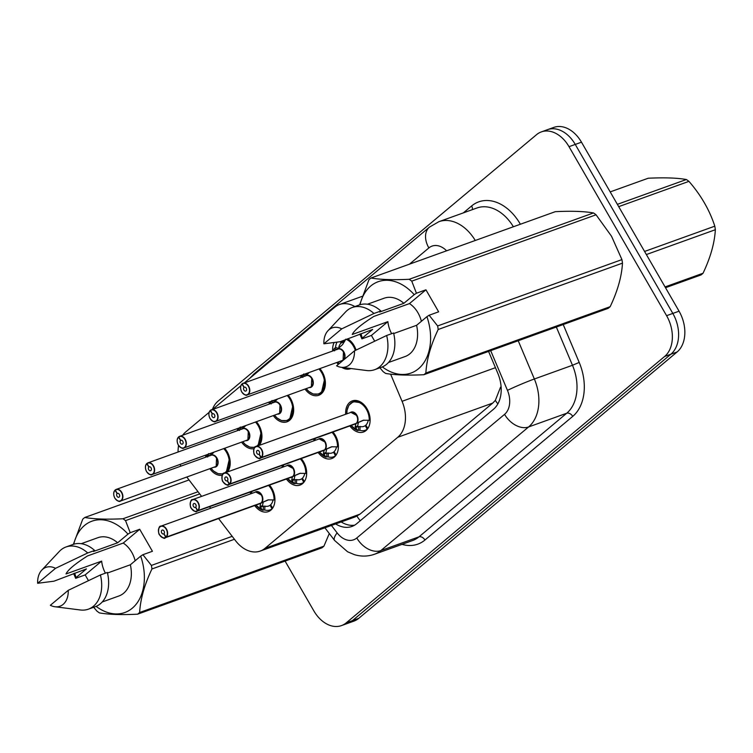 <?xml version="1.0" encoding="UTF-8"?>
<svg xmlns="http://www.w3.org/2000/svg" width="753" height="753" viewBox="0 0 753 753"><rect width="100%" height="100%" fill="white"/><g stroke="black" fill="none" stroke-linecap="round" stroke-linejoin="round"><path stroke-width="1.13" d="M332.958 432.015A16.528 11.577 70.2 0 1 335.32 435.338A16.528 11.577 70.2 0 1 331.753 458.549A16.528 11.577 70.2 0 1 318.152 452.468M301.228 458.558A16.528 11.577 70.2 0 1 303.591 461.881A16.528 11.577 70.2 0 1 300.023 485.092A16.528 11.577 70.2 0 1 286.422 479.012M269.499 485.101A16.528 11.577 70.2 0 1 271.861 488.424A16.528 11.577 70.2 0 1 268.294 511.635A16.528 11.577 70.2 0 1 254.693 505.555M345.683 414.263A16.528 11.577 70.2 0 1 352.282 400.907A16.528 11.577 70.2 0 1 367.04 408.794A16.528 11.577 70.2 0 1 363.473 432.006A16.528 11.577 70.2 0 1 349.872 425.925M319.95 368.744A16.528 11.577 70.2 0 1 322.312 372.067A16.528 11.577 70.2 0 1 318.745 395.278A16.528 11.577 70.2 0 1 305.144 389.197M288.23 395.287A16.528 11.577 70.2 0 1 290.583 398.61A16.528 11.577 70.2 0 1 287.025 421.821A16.528 11.577 70.2 0 1 273.424 415.741M256.5 421.84A16.528 11.577 70.2 0 1 258.863 425.153A16.528 11.577 70.2 0 1 259.296 445.362M253.977 448.722A16.528 11.577 70.2 0 1 241.694 442.284M224.771 448.383A16.528 11.577 70.2 0 1 227.133 451.696A16.528 11.577 70.2 0 1 227.566 471.905M222.257 475.265A16.528 11.577 70.2 0 1 209.965 468.837M347.651 338.794A16.528 11.577 70.2 0 1 354.042 345.523A16.528 11.577 70.2 0 1 356.056 350.089M350.992 368.528A16.528 11.577 70.2 0 1 350.474 368.735A16.528 11.577 70.2 0 1 341.721 367.351M338.276 364.405A16.528 11.577 70.2 0 1 336.873 362.654M218.577 518.553L235.501 540.654A30.986 21.715 -109.8 0 0 260.265 551.064L355.237 516.878L360.019 514.13L492.735 403.081L495.352 400.361L500.557 387.146M354.87 306.556A30.986 21.715 -109.8 0 0 339.424 304.551A30.986 21.715 -109.8 0 0 334.671 307.29L244.49 382.74M260.265 551.064A30.986 21.715 -109.8 0 0 265.018 548.325L397.744 437.286A30.986 21.715 -109.8 0 0 402.064 401.302L390.6 374.137M186.876 477.148L201.597 496.378M209.503 506.703L210.671 508.228M209.136 412.324L185.793 431.855A30.986 21.715 -109.8 0 0 182.678 435.234M178.574 445.531A30.986 21.715 -109.8 0 0 178.075 452.016M180.193 464.422A30.986 21.715 -109.8 0 0 180.805 466.154M240.866 385.781L212.76 409.284M313.954 440.806A16.528 11.577 70.2 0 1 313.907 438.877M282.224 467.349A16.528 11.577 70.2 0 1 282.177 465.42M250.495 493.893A16.528 11.577 70.2 0 1 250.457 491.963M300.946 377.535A16.528 11.577 70.2 0 1 300.908 375.606M269.226 404.088A16.528 11.577 70.2 0 1 269.179 402.149M237.496 430.631A16.528 11.577 70.2 0 1 237.449 428.692M205.767 457.175A16.528 11.577 70.2 0 1 205.729 455.236M332.675 350.992A16.528 11.577 70.2 0 1 334.097 342.587M212.402 409.416A30.986 21.715 70.2 0 1 218.172 401.038L536.588 134.636A30.986 21.715 70.2 0 1 541.341 131.897A30.986 21.715 70.2 0 1 569.014 146.675L666.584 315.676A30.986 21.715 70.2 0 1 664.654 356.451L346.229 622.853L352.47 620.604A30.986 21.715 70.2 0 1 347.717 623.352A30.986 21.715 70.2 0 0 352.47 620.604L670.885 354.211L352.47 620.604L358.71 618.364A30.986 21.715 70.2 0 1 353.957 621.103L341.476 625.592A30.986 21.715 70.2 0 1 313.803 610.815L285.095 561.098M666.584 315.676L672.824 313.427A30.986 21.715 70.2 0 1 670.885 354.211A30.986 21.715 70.2 0 0 672.824 313.427L575.254 144.425L672.824 313.427L679.065 311.187A30.986 21.715 70.2 0 1 677.126 351.962L358.71 618.364M541.341 131.897L547.572 129.648A30.986 21.715 70.2 0 1 575.254 144.425A30.986 21.715 70.2 0 0 547.572 129.648L553.813 127.408A30.986 21.715 70.2 0 1 581.485 142.185L679.065 311.187M346.229 622.853A30.986 21.715 70.2 0 1 341.476 625.592M335.659 523.928A30.986 21.715 -109.8 0 0 351.952 526.441A30.986 21.715 -109.8 0 0 356.706 523.702L493.488 409.265A30.986 21.715 -109.8 0 0 497.808 373.29L488.575 351.416M354.625 525.18A30.986 21.715 70.2 0 1 341.203 521.933L341.26 521.961M345.834 339.132L342.643 344.535L337.184 349.514M242.278 383.898L242.315 383.663A6.193 4.339 70.2 0 1 243.115 383.239A6.193 4.339 70.2 0 1 248.65 386.195A6.193 4.339 70.2 0 1 247.313 394.901C246.372 395.956 244.509 394.977 241.713 391.946C240.141 388.36 240.235 385.696 241.986 383.936L241.986 384.134A5.986 4.198 -109.8 0 0 241.751 391.899A5.986 4.198 -109.8 0 0 248.019 394.224A5.986 4.198 -109.8 0 0 248.396 386.336A5.986 4.198 -109.8 0 0 242.278 383.898L244.113 387.315L244.669 387.117M241.779 391.946A6.193 4.339 70.2 0 0 247.313 394.901L343.076 360.216A6.193 4.339 70.2 0 1 342.126 360.762A6.193 4.339 -109.8 0 0 343.076 360.216A6.193 4.339 -109.8 0 0 343.462 352.065A6.193 4.339 -109.8 0 0 337.928 349.11L242.287 383.682M244.113 387.315A2.061 1.45 70.2 0 1 244.377 387.174A2.061 1.45 70.2 0 1 246.222 388.162A2.061 1.45 70.2 0 1 245.779 391.061A2.061 1.45 70.2 0 1 243.934 390.073A2.061 1.45 70.2 0 1 244.01 387.4L244.8 387.117M354.597 346.54A15.493 10.862 -109.8 0 0 354.164 345.749A15.493 10.862 -109.8 0 0 347.387 339.01M344.413 341.806L341.1 343.001A11.361 7.963 -109.8 0 0 338.671 348.065M342.577 350.823A6.193 4.339 70.2 0 1 343.076 360.216L343.462 352.065M344.61 341.438A11.361 7.963 -109.8 0 0 343.114 341.749A11.361 7.963 -109.8 0 0 341.646 342.54L344.582 341.476M334.097 348.846L334.106 348.855A15.493 10.862 -109.8 0 1 334.097 348.846L335.546 347.397A15.493 10.862 70.2 0 1 337.015 342.182M341.1 343.001L340.281 341.683M341.043 341.41L341.646 342.54M333.852 349.081L333.852 350.569A15.098 10.58 70.2 0 1 333.861 349.147L334.596 350.86M244.01 387.4L241.986 384.134M357.741 430.575A15.493 10.862 -109.8 0 0 357.76 430.575L355.115 426.913L355.981 423.581L358.249 422.621M356.235 423.346L363.087 420.315M253.817 452.722A6.193 4.339 70.2 0 1 256.114 446.501A6.193 4.339 70.2 0 1 261.649 449.456A6.193 4.339 70.2 0 1 261.413 457.485L261.169 457.363A5.986 4.198 -109.8 0 0 261.395 449.607A5.986 4.198 -109.8 0 0 255.126 447.282A5.986 4.198 -109.8 0 0 254.759 455.16A5.986 4.198 -109.8 0 0 260.877 457.608L261.112 457.739A6.193 4.339 70.2 0 1 260.312 458.163L355.124 424.033A6.193 4.339 -109.8 0 0 355.924 423.61L355.981 423.581M261.413 457.485L356.225 423.355A6.193 4.339 -109.8 0 0 356.461 415.327A6.193 4.339 -109.8 0 0 350.926 412.371A6.193 4.339 70.2 0 1 357.619 419.75M261.112 457.739L355.171 423.732M260.877 457.608L259.041 454.181A2.061 1.45 70.2 0 1 258.778 454.332A2.061 1.45 70.2 0 1 256.933 453.344A2.061 1.45 70.2 0 1 257.375 450.445A2.061 1.45 70.2 0 1 259.22 451.424A2.061 1.45 70.2 0 1 259.145 454.106L261.169 457.363M367.596 409.811A15.493 10.862 -109.8 0 0 367.163 409.02A15.493 10.862 -109.8 0 0 353.326 401.631A15.493 10.862 -109.8 0 0 353.11 401.716M358.4 422.715L357.628 426.01L357.986 426.744L360.132 426.499L359.906 430.339A15.493 10.862 70.2 0 0 365.205 430.283A15.493 10.862 70.2 0 0 367.2 429.21L367.351 429.163M359.906 430.339L358.456 430.33L358.673 426.499M357.449 430.565L351.049 425.501A15.098 10.589 70.2 0 0 357.251 430.405L358.456 430.33M367.869 428.448L365.817 425.153A11.361 7.963 -109.8 0 0 368.208 420.334M356.461 415.327L350.926 412.371L256.114 446.501C253.385 445.701 253.187 454.426 254.712 455.217C258.091 458.511 259.954 459.499 260.312 458.163A6.193 4.339 70.2 0 1 254.778 455.207A6.193 4.339 70.2 0 1 254.58 454.84M360.132 426.499A11.361 7.963 -109.8 0 0 363.803 426.396A11.361 7.963 -109.8 0 0 365.271 425.614L365.949 425.37M363.275 420.259L370.034 420.296A15.493 10.862 -109.8 0 0 369.601 415.383M350.954 403.006L353.326 401.641L361.308 402.799L367.963 410.554M367.2 429.21L365.271 425.614M356.282 423.337L363.915 420.136M309.078 372.66L305.464 376.058M210.548 410.441L210.586 410.206A6.193 4.339 70.2 0 1 211.386 409.783A6.193 4.339 70.2 0 1 216.92 412.738A6.193 4.339 70.2 0 1 215.584 421.445C214.652 422.508 212.779 421.52 209.983 418.489C208.421 414.903 208.506 412.239 210.256 410.479L210.256 410.686A5.986 4.198 -109.8 0 0 210.031 418.442A5.986 4.198 -109.8 0 0 216.299 420.767A5.986 4.198 -109.8 0 0 216.666 412.879A5.986 4.198 -109.8 0 0 210.548 410.441L212.384 413.858L212.948 413.661M210.049 418.489A6.193 4.339 70.2 0 0 215.584 421.445L311.347 386.76A6.193 4.339 70.2 0 1 310.396 387.306A6.193 4.339 -109.8 0 0 311.347 386.76A6.193 4.339 -109.8 0 0 311.733 378.608A6.193 4.339 -109.8 0 0 306.198 375.653L210.567 410.225M212.384 413.858A2.061 1.45 70.2 0 1 212.647 413.717A2.061 1.45 70.2 0 1 214.492 414.705A2.061 1.45 70.2 0 1 214.05 417.604A2.061 1.45 70.2 0 1 212.205 416.616A2.061 1.45 70.2 0 1 212.28 413.943L213.071 413.661M318.839 394.148A15.493 10.862 -109.8 0 0 319.093 394.064A15.493 10.862 -109.8 0 0 321.465 392.69A15.493 10.862 -109.8 0 0 324.872 378.665M322.868 373.083A15.493 10.862 -109.8 0 0 322.435 372.293A15.493 10.862 -109.8 0 0 319.856 368.782M307.215 373.337A11.361 7.963 -109.8 0 0 306.942 374.608M310.857 377.366A6.193 4.339 70.2 0 1 311.347 386.76L311.733 378.608M324.788 378.288L321.465 392.69L319.084 394.054L313.436 393.998M302.866 377.404L302.132 375.691L303.817 373.94M302.122 375.625L302.122 377.121A15.098 10.58 70.2 0 1 302.132 375.691L302.386 375.399M212.28 413.943L210.256 410.686M277.349 399.203L273.734 402.601M178.8 436.919L178.527 437.229A5.986 4.198 -109.8 0 0 178.301 444.985A5.986 4.198 -109.8 0 0 184.57 447.31A5.986 4.198 -109.8 0 0 184.946 439.423A5.986 4.198 -109.8 0 0 178.819 436.985L180.654 440.401L181.219 440.204M178.527 437.022C176.776 438.783 176.691 441.446 178.263 445.042C181.059 448.063 182.923 449.052 183.854 447.988L279.617 413.303A6.193 4.339 70.2 0 1 278.676 413.858A6.193 4.339 -109.8 0 0 279.617 413.303A6.193 4.339 -109.8 0 0 280.012 405.152A6.193 4.339 -109.8 0 0 274.478 402.196L179.656 436.326A6.193 4.339 70.2 0 1 185.191 439.281A6.193 4.339 70.2 0 1 183.854 447.988A6.193 4.339 70.2 0 1 178.32 445.032M180.654 440.401A2.061 1.45 70.2 0 1 180.918 440.26A2.061 1.45 70.2 0 1 182.763 441.249A2.061 1.45 70.2 0 1 182.32 444.148A2.061 1.45 70.2 0 1 180.475 443.159A2.061 1.45 70.2 0 1 180.56 440.486L181.351 440.204M287.109 420.692A15.493 10.862 -109.8 0 0 287.364 420.607A15.493 10.862 -109.8 0 0 289.736 419.233A15.493 10.862 -109.8 0 0 293.152 405.208M291.138 399.627A15.493 10.862 -109.8 0 0 290.705 398.845A15.493 10.862 -109.8 0 0 288.135 395.325M275.485 399.881A11.361 7.963 -109.8 0 0 275.221 401.151M279.128 403.909A6.193 4.339 70.2 0 1 279.617 413.303L280.003 405.152M293.058 404.832L289.736 419.233L287.364 420.598L281.707 420.541M271.146 403.947L270.412 402.234L272.097 400.483M270.393 402.168L270.402 403.664A15.098 10.58 70.2 0 1 270.412 402.234L270.656 401.942M180.56 440.486L178.527 437.229M178.819 436.985L178.866 436.749A6.193 4.339 70.2 0 1 179.656 436.326L178.838 436.768M245.619 425.756L242.005 429.144M147.07 463.462L146.807 463.773A5.986 4.198 -109.8 0 0 146.571 471.529A5.986 4.198 -109.8 0 0 152.84 473.853A5.986 4.198 -109.8 0 0 153.217 465.966A5.986 4.198 -109.8 0 0 147.089 463.528L148.925 466.945L149.489 466.747M146.797 463.566C145.056 465.326 144.962 467.999 146.534 471.585C149.329 474.606 151.193 475.595 152.134 474.531L247.897 439.846A6.193 4.339 70.2 0 1 246.946 440.401A6.193 4.339 -109.8 0 0 247.897 439.846A6.193 4.339 -109.8 0 0 248.283 431.695A6.193 4.339 -109.8 0 0 242.748 428.739L147.936 462.869A6.193 4.339 70.2 0 1 153.471 465.825A6.193 4.339 70.2 0 1 152.134 474.531A6.193 4.339 70.2 0 1 146.6 471.576M148.925 466.945A2.061 1.45 70.2 0 1 149.198 466.804A2.061 1.45 70.2 0 1 151.042 467.792A2.061 1.45 70.2 0 1 150.591 470.691A2.061 1.45 70.2 0 1 148.746 469.712A2.061 1.45 70.2 0 1 148.83 467.029L149.621 466.747M257.912 445.861A15.493 10.862 -109.8 0 0 258.015 445.776A15.493 10.862 -109.8 0 0 261.423 431.751M259.418 426.17A15.493 10.862 -109.8 0 0 258.976 425.389A15.493 10.862 -109.8 0 0 256.406 421.868M243.756 426.424A11.361 7.963 -109.8 0 0 243.492 427.695M247.398 430.452A6.193 4.339 70.2 0 1 247.897 439.846L248.283 431.695M261.338 431.375L258.015 445.776M239.416 430.5L238.682 428.777L240.367 427.026M238.682 430.198A15.098 10.58 70.2 0 1 238.682 428.777L238.927 428.485M148.83 467.029L146.807 463.773M147.089 463.528L147.136 463.302A6.193 4.339 70.2 0 1 147.936 462.869L147.108 463.311M213.899 452.299L210.275 455.687M115.341 490.005L115.077 490.316A5.986 4.198 -109.8 0 0 114.842 498.072A5.986 4.198 -109.8 0 0 121.111 500.397A5.986 4.198 -109.8 0 0 121.487 492.518A5.986 4.198 -109.8 0 0 115.369 490.071L117.204 493.488L117.76 493.29M115.077 490.109C113.327 491.869 113.232 494.542 114.804 498.128C117.6 501.15 119.463 502.138 120.405 501.074L216.167 466.389A6.193 4.339 70.2 0 1 215.217 466.945A6.193 4.339 -109.8 0 0 216.167 466.389A6.193 4.339 -109.8 0 0 216.553 458.238A6.193 4.339 -109.8 0 0 211.019 455.283L116.207 489.412A6.193 4.339 70.2 0 1 121.741 492.368A6.193 4.339 70.2 0 1 120.405 501.074A6.193 4.339 70.2 0 1 114.87 498.119M117.204 493.488A2.061 1.45 70.2 0 1 117.468 493.347A2.061 1.45 70.2 0 1 119.313 494.335A2.061 1.45 70.2 0 1 118.87 497.234A2.061 1.45 70.2 0 1 117.016 496.255A2.061 1.45 70.2 0 1 117.101 493.573L117.892 493.29M226.182 472.404A15.493 10.862 -109.8 0 0 226.286 472.319A15.493 10.862 -109.8 0 0 229.693 458.295M227.688 452.722A15.493 10.862 -109.8 0 0 227.255 451.932A15.493 10.862 -109.8 0 0 224.676 448.411M212.026 452.967A11.361 7.963 -109.8 0 0 211.762 454.238M215.669 456.996A6.193 4.339 70.2 0 1 216.167 466.389L216.553 458.238M229.609 457.918L226.286 472.319M210.162 455.593L207.197 455.028M207.884 454.774L208.637 453.57M207.687 457.043L206.953 455.32A15.098 10.58 70.2 0 0 206.953 456.742L206.943 455.264M117.101 493.573L115.077 490.316M115.369 490.071L115.407 489.845A6.193 4.339 70.2 0 1 116.207 489.412L115.378 489.855M326.011 457.118A15.493 10.862 -109.8 0 0 326.03 457.118L323.385 453.457L324.251 450.134L326.529 449.165M324.505 449.889L331.367 446.858M222.088 479.266A6.193 4.339 70.2 0 1 224.394 473.053A6.193 4.339 70.2 0 1 229.929 476.009A6.193 4.339 70.2 0 1 229.684 484.028L229.439 483.906A5.986 4.198 -109.8 0 0 229.674 476.15A5.986 4.198 -109.8 0 0 223.406 473.825A5.986 4.198 -109.8 0 0 223.029 481.713A5.986 4.198 -109.8 0 0 229.147 484.151L229.383 484.283A6.193 4.339 70.2 0 1 228.583 484.706L323.404 450.576A6.193 4.339 -109.8 0 0 324.195 450.153L324.251 450.134M229.684 484.028L324.496 449.899A6.193 4.339 -109.8 0 0 324.741 441.87A6.193 4.339 -109.8 0 0 319.206 438.914A6.193 4.339 70.2 0 1 325.889 446.294M229.383 484.283L323.442 450.275M229.147 484.151L227.312 480.734A2.061 1.45 70.2 0 1 227.048 480.875A2.061 1.45 70.2 0 1 225.203 479.887A2.061 1.45 70.2 0 1 225.646 476.988A2.061 1.45 70.2 0 1 227.491 477.967A2.061 1.45 70.2 0 1 227.415 480.649L229.439 483.906M335.866 436.354A15.493 10.862 -109.8 0 0 335.433 435.563A15.493 10.862 -109.8 0 0 332.864 432.053M326.67 449.259L325.898 452.553L326.256 453.287L328.402 453.042L328.186 456.883A15.493 10.862 70.2 0 0 333.475 456.826A15.493 10.862 70.2 0 0 335.471 455.753L335.622 455.706M328.186 456.883L326.727 456.873L326.943 453.042M325.72 457.109L319.319 452.045A15.098 10.589 70.2 0 0 325.522 456.949L326.727 456.873M336.139 455L334.087 451.696A11.361 7.963 -109.8 0 0 336.478 446.877M324.731 441.87L319.206 438.914L224.394 473.053C221.655 472.244 221.457 480.969 222.992 481.76C226.361 485.054 228.234 486.043 228.583 484.706A6.193 4.339 70.2 0 1 223.048 481.751A6.193 4.339 70.2 0 1 222.85 481.383M328.402 453.042A11.361 7.963 -109.8 0 0 332.082 452.939A11.361 7.963 -109.8 0 0 333.541 452.158L334.228 451.913M337.881 441.926A15.493 10.862 -109.8 0 1 338.313 446.84L331.546 446.802M335.471 455.753L333.541 452.158M324.552 449.88L332.186 446.68M303.901 482.249L303.741 482.306A15.493 10.862 70.2 0 1 301.755 483.37A15.493 10.862 70.2 0 1 296.456 483.426L294.301 483.661A15.493 10.862 -109.8 0 0 294.301 483.661L291.656 480.009L292.531 476.677L294.8 475.717M292.776 476.433L299.638 473.402M190.358 505.809A6.193 4.339 70.2 0 1 192.664 499.597A6.193 4.339 70.2 0 1 198.199 502.552A6.193 4.339 70.2 0 1 197.954 510.572L197.71 510.449A5.986 4.198 -109.8 0 0 197.945 502.693A5.986 4.198 -109.8 0 0 191.676 500.369A5.986 4.198 -109.8 0 0 191.3 508.256A5.986 4.198 -109.8 0 0 197.418 510.694L197.653 510.826A6.193 4.339 70.2 0 1 196.862 511.249L291.675 477.12A6.193 4.339 -109.8 0 0 292.475 476.696L292.531 476.677M197.954 510.572L292.766 476.442A6.193 4.339 -109.8 0 0 293.011 468.413A6.193 4.339 -109.8 0 0 287.477 465.458A6.193 4.339 70.2 0 1 294.169 472.837M197.653 510.826L292.475 476.687A6.193 4.339 70.2 0 1 292.465 476.687L291.722 476.818M197.418 510.694L195.592 507.277A2.061 1.45 70.2 0 1 195.319 507.418A2.061 1.45 70.2 0 1 193.474 506.43A2.061 1.45 70.2 0 1 193.926 503.531A2.061 1.45 70.2 0 1 195.771 504.519A2.061 1.45 70.2 0 1 195.686 507.193L197.71 510.449M304.146 462.897A15.493 10.862 -109.8 0 0 303.713 462.107A15.493 10.862 -109.8 0 0 301.134 458.596M304.41 481.544L302.367 478.24A11.361 7.963 -109.8 0 0 304.749 473.421M293.011 468.422L287.477 465.458L192.664 499.597C189.925 498.787 189.737 507.513 191.262 508.303C194.641 511.607 196.505 512.586 196.862 511.249A6.193 4.339 70.2 0 1 191.328 508.294A6.193 4.339 70.2 0 1 191.121 507.936M294.941 475.802L294.169 479.096L294.527 479.83L296.673 479.586A11.361 7.963 -109.8 0 0 300.353 479.482A11.361 7.963 -109.8 0 0 301.812 478.701L302.499 478.456M306.678 473.402L299.816 473.345M306.678 473.355L306.593 473.383A15.493 10.862 -109.8 0 0 306.151 468.479M303.741 482.306L301.812 478.701M292.823 476.423L300.466 473.223M294.301 483.652L293.792 483.492A15.098 10.589 70.2 0 1 287.608 478.588L293.999 483.652M272.172 508.793L272.021 508.849A15.493 10.862 70.2 0 1 270.026 509.913A15.493 10.862 70.2 0 1 264.727 509.969L262.581 510.205A15.493 10.862 -109.8 0 0 262.581 510.205L259.926 506.553L260.802 503.22L263.07 502.26M261.056 502.976L267.908 499.945M158.629 532.352A6.193 4.339 70.2 0 1 160.935 526.14A6.193 4.339 70.2 0 1 166.469 529.095A6.193 4.339 70.2 0 1 166.234 537.115L165.989 536.993A5.986 4.198 -109.8 0 0 166.215 529.237A5.986 4.198 -109.8 0 0 159.947 526.912A5.986 4.198 -109.8 0 0 159.57 534.799A5.986 4.198 -109.8 0 0 165.698 537.237L165.933 537.369A6.193 4.339 70.2 0 1 165.133 537.802L259.945 503.663A6.193 4.339 -109.8 0 0 260.745 503.239L260.802 503.22M166.234 537.115L261.046 502.985A6.193 4.339 -109.8 0 0 261.282 494.966A6.193 4.339 -109.8 0 0 255.747 492.01A6.193 4.339 70.2 0 1 262.439 499.38M165.933 537.369L259.992 503.362M165.698 537.237L163.862 533.821A2.061 1.45 70.2 0 1 163.599 533.962A2.061 1.45 70.2 0 1 161.754 532.973A2.061 1.45 70.2 0 1 162.196 530.074A2.061 1.45 70.2 0 1 164.041 531.063A2.061 1.45 70.2 0 1 163.956 533.736L165.989 536.993M272.417 489.441A15.493 10.862 -109.8 0 0 271.984 488.65A15.493 10.862 -109.8 0 0 269.405 485.139M272.68 508.087L270.638 504.783A11.361 7.963 -109.8 0 0 273.019 499.964M261.282 494.966L255.747 492.01L160.935 526.14C158.196 525.33 158.008 534.056 159.532 534.846C162.912 538.15 164.775 539.129 165.133 537.802A6.193 4.339 70.2 0 1 159.598 534.846A6.193 4.339 70.2 0 1 159.401 534.479M263.221 502.345L262.439 505.64L262.797 506.374L264.943 506.129A11.361 7.963 -109.8 0 0 268.623 506.025A11.361 7.963 -109.8 0 0 270.092 505.244L270.769 504.999M268.087 499.888L274.854 499.926A15.493 10.862 -109.8 0 0 274.421 495.022M272.021 508.849L270.092 505.244M261.103 502.966L268.736 499.766M262.581 510.195L262.072 510.035A15.098 10.589 70.2 0 1 255.879 505.131L262.27 510.205M665.05 286.921L703.038 273.245A55.769 39.09 70.2 0 1 702.041 274.12A55.769 39.09 70.2 0 1 701.015 274.939L665.511 287.721M617.375 204.345L686.369 179.515C677.041 177.877 664.315 177.454 648.182 178.235L610.194 191.902M644.577 251.455L714.804 226.173A55.769 39.09 70.2 0 1 715.35 229.721L646.366 254.552M686.369 179.515A55.769 39.09 70.2 0 1 688.939 181.36L618.702 206.642M714.804 226.173C709.561 210.068 700.939 195.131 688.939 181.36M703.038 273.245C710.484 257.592 714.588 243.078 715.35 229.721M359.605 304.861L368.979 279.702A55.769 39.09 70.2 0 1 371.013 278.008C380.331 279.645 393.057 280.069 409.19 279.288L593.496 212.948A55.769 39.09 70.2 0 1 596.065 214.793L611.549 236.282L621.931 259.606L437.634 325.945L429.144 315.234L438.641 311.817L425.944 289.811L409.453 303.6A23.343 16.368 70.2 0 1 417.962 312.796A23.343 16.368 70.2 0 1 421.388 321.296M593.496 212.948C584.177 211.311 571.442 210.887 555.309 211.668L371.013 278.008M391.645 333.692A23.343 16.368 70.2 0 1 387.88 321.653L371.389 335.443L361.892 338.869L359.868 334.04M361.892 338.869L362.325 338.078A48.54 34.026 70.2 0 1 360.951 333.645M359.981 304.739A48.54 34.026 70.2 0 1 414.216 294.658L416.437 293.228L411.759 281.142A55.769 39.09 70.2 0 0 409.19 279.288M362.325 338.078L372.65 329.438L340.215 341.711L323.884 343.81A20.651 14.476 70.2 0 1 327.997 330.689L345.552 311.968A33.047 23.164 70.2 0 1 352.244 307.506L359.172 305.012A33.047 23.164 70.2 0 1 380.886 310.989L379.634 312.034L403.89 303.299L414.216 294.658M367.455 304.221L384.124 298.216A30.986 21.715 70.2 0 1 403.89 303.299M352.244 307.506A33.047 23.164 70.2 0 1 373.949 313.483L380.886 310.989M327.997 330.689A20.651 14.476 70.2 0 1 341.768 328.845L373.949 313.483M341.768 328.845L323.884 343.81M409.453 303.6L373.817 316.429C361.336 324.355 354.145 330.369 352.244 334.483L387.88 321.653M621.931 259.606A55.769 39.09 70.2 0 1 622.477 263.145L438.18 329.494C430.735 345.156 426.631 359.661 425.869 373.027L610.165 306.678C617.611 291.016 621.714 276.511 622.477 263.145M610.165 306.678A55.769 39.09 70.2 0 1 608.142 308.372L423.835 374.721C407.806 375.502 395.08 375.069 385.658 373.441A55.769 39.09 70.2 0 1 383.079 371.587L379.917 367.793M425.869 373.027A55.769 39.09 70.2 0 1 423.835 374.721M437.634 325.945A55.769 39.09 70.2 0 1 438.18 329.494M596.065 214.793L411.759 281.142M429.144 315.234L426.923 316.665A48.54 34.026 70.2 0 1 421.407 365.911A48.54 34.026 70.2 0 1 382.345 366.89M426.923 316.665L416.597 325.305A30.986 21.715 70.2 0 1 405.114 356.527L388.444 362.522M416.597 325.305L393.715 333.541M374.627 369.695A33.047 23.164 70.2 0 0 386.656 335.49L393.584 332.995A33.047 23.164 70.2 0 1 381.555 367.2L374.627 369.695A33.047 23.164 70.2 0 1 366.626 370.523L341.175 367.285A20.651 14.476 70.2 0 1 336.591 365.817L354.465 350.851A20.651 14.476 70.2 0 1 341.175 367.285M386.656 335.49L354.465 350.851M425.944 289.811L416.437 293.228M371.389 335.443L374.683 341.156M232.188 536.334L151.4 565.418L142.91 554.707L152.417 551.281L139.71 529.274L123.219 543.073A23.343 16.368 70.2 0 1 131.728 552.269A23.343 16.368 70.2 0 1 135.154 560.769M105.411 573.165A23.343 16.368 70.2 0 1 101.646 561.126L85.155 574.915L75.658 578.332L73.634 573.513M75.658 578.332L76.091 577.551A48.54 34.026 70.2 0 1 74.726 573.118M73.747 544.212A48.54 34.026 70.2 0 1 127.982 534.131L130.203 532.7L125.535 520.615A55.769 39.09 70.2 0 0 122.955 518.761L198.048 491.728M73.38 544.334L82.745 519.175A55.769 39.09 70.2 0 1 84.778 517.48C94.097 519.118 106.822 519.542 122.955 518.761M76.091 577.551L86.416 568.91L53.981 581.184L37.65 583.283A20.651 14.476 70.2 0 1 41.763 570.153L59.318 551.441A33.047 23.164 70.2 0 1 66.01 546.979L72.937 544.485A33.047 23.164 70.2 0 1 94.652 550.462L93.4 551.507L117.656 542.772L127.982 534.131M81.22 543.694L97.899 537.689A30.986 21.715 70.2 0 1 117.656 542.772M66.01 546.979A33.047 23.164 70.2 0 1 87.715 552.956L94.652 550.462M41.763 570.153A20.651 14.476 70.2 0 1 55.534 568.317L87.715 552.956M55.534 568.317L37.65 583.283M123.219 543.073L87.583 555.902C75.102 563.828 67.911 569.842 66.01 573.955L101.646 561.126M234.437 539.27L151.946 568.967C144.501 584.62 140.397 599.134 139.634 612.49L323.931 546.151L329.296 533.538M323.931 546.151A55.769 39.09 70.2 0 1 321.908 547.845L137.601 614.184C121.572 614.975 108.846 614.542 99.424 612.904A55.769 39.09 70.2 0 1 96.855 611.06L93.683 607.266M189.022 479.953L84.778 517.48M139.634 612.49A55.769 39.09 70.2 0 1 137.601 614.184M151.4 565.418A55.769 39.09 70.2 0 1 151.946 568.967M199.705 493.912L125.535 520.615M142.91 554.707L140.689 556.138A48.54 34.026 70.2 0 1 135.182 605.384A48.54 34.026 70.2 0 1 96.12 606.363M140.689 556.138L130.363 564.778A30.986 21.715 70.2 0 1 118.88 595.99L102.21 601.995M130.363 564.778L107.481 573.014M88.393 609.168A33.047 23.164 70.2 0 0 100.422 574.963L107.359 572.468A33.047 23.164 70.2 0 1 95.33 606.673L88.393 609.168A33.047 23.164 70.2 0 1 80.402 609.986L54.941 606.749A20.651 14.476 70.2 0 1 50.357 605.29L68.241 590.324A20.651 14.476 70.2 0 1 54.941 606.749M100.422 574.963L68.241 590.324M139.71 529.274L130.203 532.7M85.155 574.915L88.459 580.629M497.837 403.919A30.986 21.404 -129.9 0 1 495.352 400.361M360.263 520.718A30.986 21.404 -129.9 0 1 356.95 516.144M341.937 522.375A30.986 9.13 -37.4 0 1 341.853 521.697M495.446 367.69L402.064 401.302M492.735 403.081L397.744 437.286M360.019 514.13L265.018 548.325M581.485 142.185L569.014 146.675M677.126 351.962L664.654 356.451M446.595 250.796A20.651 14.476 -109.8 0 0 428.862 247.935L409.472 264.162M428.862 247.935A20.651 14.269 50.1 0 1 429.474 227.105L438.895 221.683A41.311 28.953 70.2 0 1 475.265 240.48M463.349 212.883L471.604 205.974A5.167 3.567 -129.9 0 1 472.347 209.645M471.604 205.974A46.47 32.577 70.2 0 1 520.248 224.027A46.47 32.577 70.2 0 1 520.37 224.243M513.377 226.757A41.311 28.953 -109.8 0 0 477.016 207.96L438.895 221.683M563.216 324.543L579.208 362.428A46.47 32.577 70.2 0 1 572.722 416.39L424.946 540.023A46.47 32.577 70.2 0 1 402.027 544.344M518.215 340.742L534.357 378.994L572.478 365.271L556.335 327.018M331.433 525.453L337.118 532.87A20.651 14.476 -109.8 0 0 356.79 537.981L504.576 414.348A20.651 14.476 -109.8 0 0 507.456 390.365A20.651 1.129 -22.9 0 1 534.357 378.994A41.311 28.953 70.2 0 1 528.597 426.96L566.717 413.237A41.311 28.953 -109.8 0 0 572.478 365.271L579.208 362.428M504.576 414.348A20.651 14.269 50.1 0 0 528.597 426.96L380.82 550.594L418.941 536.87L566.717 413.237A5.167 3.567 -129.9 0 1 572.722 416.39M356.79 537.981A20.651 14.269 50.1 0 0 380.82 550.594A41.311 28.953 70.2 0 1 374.486 554.255L412.606 540.532A41.311 28.953 -109.8 0 0 418.941 536.87A5.167 3.567 -129.9 0 1 424.946 540.023M507.456 390.365L490.692 350.653M324.901 527.797L334.577 540.438A20.651 6.09 -37.4 0 1 337.118 532.87M249.638 378.439L254.232 373.723A20.651 14.269 50.1 0 0 251.888 376.547M337.721 349.016A6.382 4.471 70.2 0 1 343.726 351.679A6.382 4.471 70.2 0 1 344.149 359.492M342.577 360.809A6.382 4.471 70.2 0 1 341.373 361.035M240.809 389.452A6.193 4.339 70.2 0 1 241.958 383.974M346.549 339.434A15.098 10.58 70.2 0 1 355.303 350.446M339.217 363.614A15.098 10.58 70.2 0 1 338.05 362.231L339.208 363.624M337.071 349.411L334.793 348.601M335.546 347.397L338.342 348.394M355.877 423.93A6.382 4.48 70.2 0 1 354.39 424.297M350.173 412.644A6.382 4.48 70.2 0 1 356.602 414.762A6.382 4.48 70.2 0 1 356.931 423.045M346.851 413.839A15.098 10.589 70.2 0 1 358.014 402.111A15.098 10.589 70.2 0 1 369.224 420.381M355.416 427.666L357.986 426.744M355.115 426.913L357.628 426.01M305.991 375.559A6.382 4.471 70.2 0 1 312.928 380.303A6.382 4.471 70.2 0 1 309.643 387.579M209.089 415.995A6.193 4.339 70.2 0 1 210.228 410.517M319.027 369.083A15.098 10.58 70.2 0 1 322.519 390.515A15.098 10.58 70.2 0 1 306.33 388.774L308.777 391.438L313.276 394.054L319.093 394.064L322.19 392.944M305.341 375.954L303.064 375.145M304.683 374.25L306.612 374.938M274.271 402.102A6.382 4.471 70.2 0 1 281.198 406.846A6.382 4.471 70.2 0 1 277.913 414.122M177.36 442.538A6.193 4.339 70.2 0 1 178.508 437.06M287.298 395.626A15.098 10.58 70.2 0 1 290.79 417.058A15.098 10.58 70.2 0 1 274.6 415.317L277.057 417.981L281.547 420.598L287.364 420.607L290.46 419.487M273.621 402.497L271.334 401.688M272.953 400.794L274.883 401.481M242.541 428.655A6.382 4.471 70.2 0 1 249.469 433.389A6.382 4.471 70.2 0 1 246.193 440.665M145.63 469.081A6.193 4.339 70.2 0 1 146.779 463.603M255.568 422.169A15.098 10.58 70.2 0 1 259.07 443.602A15.098 10.58 70.2 0 1 242.871 441.86M241.892 429.05L239.614 428.231M241.224 427.337L243.153 428.024M210.812 455.198A6.382 4.471 70.2 0 1 217.749 459.932A6.382 4.471 70.2 0 1 214.464 467.218M113.901 495.625A6.193 4.339 70.2 0 1 115.049 490.147M223.839 448.713A15.098 10.58 70.2 0 1 227.34 470.145A15.098 10.58 70.2 0 1 211.141 468.404L213.598 471.067L218.088 473.684L223.067 473.948M209.494 453.88L211.433 454.567M324.157 450.473A6.382 4.48 70.2 0 1 322.67 450.84M318.444 439.187A6.382 4.48 70.2 0 1 324.882 441.305A6.382 4.48 70.2 0 1 325.211 449.588M315.121 440.383A15.098 10.589 70.2 0 1 315.149 438.425L315.112 440.392M332.026 432.354A15.098 10.589 70.2 0 1 337.495 446.924M323.686 454.21L326.256 453.287M323.385 453.457L325.898 452.553M292.428 477.016A6.382 4.48 70.2 0 1 290.94 477.383M286.724 465.731A6.382 4.48 70.2 0 1 293.152 467.848A6.382 4.48 70.2 0 1 293.482 476.131M283.401 466.926A15.098 10.589 70.2 0 1 283.42 464.968L283.392 466.935M300.296 458.897A15.098 10.589 70.2 0 1 305.765 473.477M296.673 479.586L296.456 483.426M291.957 480.753L294.527 479.83M291.656 480.009L294.169 479.096M294.997 483.417L295.214 479.586M260.698 503.559A6.382 4.48 70.2 0 1 259.211 503.926M254.994 492.274A6.382 4.48 70.2 0 1 261.423 494.392A6.382 4.48 70.2 0 1 261.752 502.675M251.671 493.469A15.098 10.589 70.2 0 1 251.7 491.511L251.662 493.479M268.567 485.44A15.098 10.589 70.2 0 1 274.045 500.02M264.943 506.129L264.727 509.969M260.227 507.296L262.797 506.374M259.926 506.553L262.439 505.64M263.268 509.96L263.484 506.129M362.165 296.362L339.424 304.551M334.577 540.438L347.575 551.77L354.343 554.632C361.158 556.683 367.869 556.561 374.486 554.255M429.474 227.105L254.232 373.723M346.841 413.849L347.048 410.225L348.846 405.34L353.326 401.631L356.423 400.521M365.205 430.283L366.918 429.671M238.673 428.711L238.673 430.208M242.861 441.87L245.327 444.524L249.817 447.141L254.796 447.404M333.475 456.826L335.189 456.214M301.755 483.37L303.468 482.758M270.026 509.913L271.739 509.301"/></g></svg>
